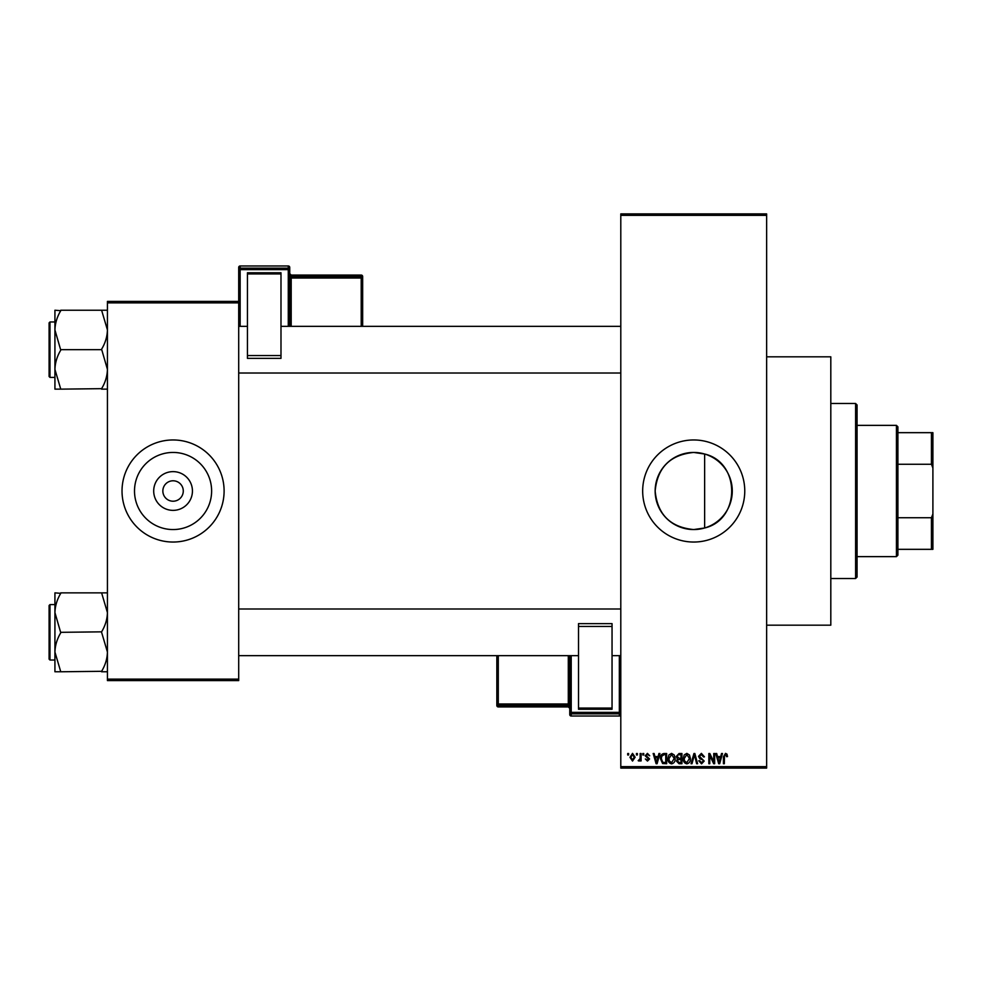 <?xml version="1.0" encoding="UTF-8"?>
<svg xmlns="http://www.w3.org/2000/svg" width="982" height="982" viewBox="0 0 982 982"><rect width="100%" height="100%" fill="white"/><g stroke="black" fill="none" stroke-linecap="round" stroke-linejoin="round"><path stroke-width="1.47" d="M693.722 452.444A38.556 38.556 0 0 0 655.154 491A38.556 38.556 0 0 0 693.722 529.556L704.634 527.985C740.637 519.723 740.759 462.362 704.634 454.015L693.722 452.444C670.264 454.727 657.412 467.567 655.154 490.988C657.437 514.458 670.289 527.309 693.722 529.556A38.556 38.556 0 0 0 732.277 491A38.556 38.556 0 0 0 693.722 452.444M693.722 439.961A51.039 51.039 0 0 0 642.67 491A51.039 51.039 0 0 0 693.722 542.039A51.039 51.039 0 0 0 744.761 491A51.039 51.039 0 0 0 693.722 439.961M766.635 356.822L830.809 356.822L830.809 625.178L766.635 625.178M173.065 510.37A19.37 19.37 0 0 1 153.695 491A19.37 19.37 0 0 1 173.065 471.63A19.37 19.37 0 0 1 192.435 491A19.37 19.37 0 0 1 173.065 510.37M173.065 480.787A10.213 10.213 0 0 0 162.852 491A10.213 10.213 0 0 0 173.065 501.213A10.213 10.213 0 0 0 183.278 491A10.213 10.213 0 0 0 173.065 480.787M173.065 452.444A38.556 38.556 0 0 0 134.509 491A38.556 38.556 0 0 0 173.065 529.556A38.556 38.556 0 0 0 211.621 491A38.556 38.556 0 0 0 173.065 452.444M173.065 439.961A51.039 51.039 0 0 0 122.026 491A51.039 51.039 0 0 0 173.065 542.039A51.039 51.039 0 0 0 224.105 491A51.039 51.039 0 0 0 173.065 439.961M636.446 754.974L636.446 753.513L637.367 753.513L637.367 754.974L636.446 754.974M640.154 757.368L640.154 753.513L641.086 753.513L641.086 760.94L640.154 760.94L640.154 759.749L639.049 761.075L638.165 760.669L639.982 758.877L640.154 757.368M642.805 754.974L642.805 753.513L643.738 753.513L643.738 754.974L642.805 754.974M645.199 755.784L647.433 753.378L649.703 755.772L647.371 754.446L646.119 755.6L649.568 758.951L647.482 761.075L645.321 758.951L647.445 760.007L648.636 759.111L645.199 755.784M658.136 756.57L658.934 753.513L659.916 753.513L657.093 763.726L656.111 763.726L653.153 753.513L654.122 753.513L654.92 756.57L658.136 756.57M671.578 753.378L674.241 754.986L675.162 758.485C675.358 761.381 674.168 763.174 671.578 763.861C669.024 763.186 667.834 761.443 667.993 758.607L668.926 754.937L671.578 753.378M686.823 753.378L689.487 754.986L690.407 758.485C690.604 761.381 689.413 763.174 686.823 763.861C684.282 763.186 683.091 761.443 683.251 758.607L684.172 754.937L686.823 753.378M725.526 753.378L726.975 754.102L727.527 756.57L726.606 756.692L725.477 754.581L724.483 755.342L724.348 763.726L723.415 763.726L723.415 756.791L725.526 753.378M620.796 766.635L766.635 766.635L766.635 768.096L620.796 768.096L620.796 213.904L766.635 213.904L766.635 215.365L620.796 215.365M766.635 766.635L766.635 215.365M720.714 756.57L721.512 753.513L722.494 753.513L719.671 763.726L718.689 763.726L715.731 753.513L716.7 753.513L717.498 756.57L720.714 756.57M713.742 761.688L713.742 753.513L714.663 753.513L714.663 763.726L713.681 763.726L709.765 755.539L709.765 763.726L708.832 763.726L708.832 753.513L709.826 753.513L713.742 761.688M698.497 756.349L701.381 753.378L704.462 756.827L703.529 756.962L701.308 754.581L699.417 756.324L704.192 761.062L701.553 763.861L698.754 760.804L699.687 760.669L701.529 762.658L703.272 761.025L702.977 759.982L699.896 758.767L698.497 756.349M691.021 763.726L693.943 753.513L694.851 753.513L697.601 763.726L696.631 763.726L694.446 754.704L691.991 763.726L691.021 763.726M676.217 756.508L679.041 753.513L681.925 753.513L681.925 763.726L679.041 763.726L676.488 761.16L677.482 759.012L676.217 756.508M660.444 758.681C660.199 755.772 661.365 754.053 663.955 753.513L666.668 753.513L666.668 763.726L662.604 763.53L660.444 758.681M629.953 757.306L632.531 753.378L635.121 757.232L632.531 761.075L629.953 757.306M627.694 754.974L627.694 753.513L628.627 753.513L628.627 754.974L627.694 754.974M107.431 301.4L238.7 301.4L238.7 302.861L107.431 302.861L107.431 301.4M238.7 679.139L238.7 680.6L107.431 680.6L107.431 679.139L238.7 679.139L238.7 302.861M107.431 679.139L107.431 302.861M719.536 760.731L720.407 757.76L717.817 757.76L719.106 762.658L719.536 760.731M686.811 762.658L689.474 758.472L686.835 754.581L684.172 758.644L684.564 760.952L686.811 762.658M680.992 762.535L680.992 759.479L678.28 759.577L677.408 760.989L679.372 762.535L680.992 762.535M680.992 758.288L680.992 754.704L678.059 754.839L677.15 756.508L679.163 758.288L680.992 758.288M671.565 762.658L674.229 758.472L671.59 754.581L668.926 758.644L669.319 760.952L671.565 762.658M665.747 762.535L665.747 754.704L664.077 754.704L661.745 756.201L661.365 758.693L662.776 762.327L665.747 762.535M656.958 760.731L657.817 757.76L655.239 757.76L656.528 762.658L656.958 760.731M632.555 760.007L634.188 757.232L632.506 754.446L630.874 757.232L632.555 760.007M855.604 578.508L855.604 403.492L857.065 404.952L857.065 577.048L855.604 578.508L830.809 578.508M855.604 403.492L830.809 403.492M704.634 454.015L704.634 527.985M54.931 612.596L54.931 652.048C55.152 645.297 57.091 638.877 60.761 632.789L54.931 612.596C55.152 605.845 57.091 599.425 60.761 593.337L54.931 592.858L54.931 612.596M49.972 660.027L49.1 659.155L49.1 605.489L49.972 604.605L49.972 660.027L54.931 660.027M107.431 592.858L101.6 592.858L107.431 612.596C107.222 619.335 105.283 625.755 101.6 631.843L60.761 632.322M101.6 592.858L60.761 592.858M101.6 632.322L107.431 652.048C107.222 658.799 105.283 665.219 101.6 671.307L60.761 671.774L54.931 652.048L54.931 671.774L60.761 671.774M101.6 671.774L107.431 671.774M896.443 425.366L897.904 426.826L897.904 555.174L896.443 556.634L896.443 425.366L857.065 425.366M897.904 432.669L932.9 432.669L932.9 549.331L931.439 549.331L931.439 517.735L932.9 514.016M897.904 517.735L931.439 517.735M932.9 467.984L931.439 464.265L931.439 432.669M897.904 464.265L931.439 464.265M897.904 549.331L931.439 549.331M107.431 310.226L101.6 310.226L107.431 329.952C107.222 336.703 105.283 343.123 101.6 349.211L107.431 369.404C107.222 376.155 105.283 382.575 101.6 388.663L60.761 389.142L54.931 369.404C55.152 362.665 57.091 356.245 60.761 350.157L54.931 329.952C55.152 323.201 57.091 316.781 60.761 310.693L54.931 310.226L54.931 389.142L60.761 389.142M49.1 376.511L49.1 322.845L49.972 321.973L49.972 377.395L49.1 376.511M101.6 310.226L60.761 310.226M101.6 349.678L60.761 349.678M101.6 389.142L107.431 389.142M289.739 267.423A1.461 1.461 0 0 0 288.278 265.975L240.148 265.975L240.148 268.135L288.278 268.135L288.278 265.975A1.461 1.461 180 0 1 289.739 267.423L289.739 326.343M247.439 272.75L280.987 272.75L280.987 273.941L247.439 273.941L247.439 272.75M280.987 355.558L280.987 358.369L247.439 358.369L247.439 355.558L280.987 355.558L280.987 273.941M280.987 358.369L247.439 358.369M247.439 355.558L247.439 273.941M238.7 301.4L238.7 267.423A1.461 1.461 180 0 1 240.148 265.975L288.278 265.975M362.665 276.531A1.461 1.461 0 0 0 361.204 275.07L291.2 275.083L291.2 276.519L361.204 276.519L361.204 275.083A1.461 1.461 0 0 1 362.665 276.531L362.665 326.343M569.756 714.577A1.461 1.461 0 0 0 571.217 716.025L619.335 716.025L619.335 713.865L571.217 713.865L571.217 716.025A1.461 1.461 -0 0 1 569.756 714.577L569.756 655.657M569.756 708.378L569.756 708.378A1.461 1.461 180 0 0 568.296 706.917L568.296 705.481L498.291 705.481L498.291 706.917L568.296 706.917L569.756 708.378M612.044 709.25L578.508 709.25L578.508 708.059L612.044 708.059L612.044 709.25M578.508 626.442L578.508 623.631L612.044 623.631L612.044 626.442L578.508 626.442L578.508 708.059M578.508 623.631L612.044 623.631M612.044 626.442L612.044 708.059M496.831 705.469A1.461 1.461 0 0 0 498.291 706.93L498.291 706.93A1.461 1.461 180 0 1 496.831 705.469L496.831 655.657M288.278 326.343L288.278 269.645L240.148 269.645L240.148 326.343M361.204 326.343L361.204 278.029L291.2 278.029L291.2 326.343M362.665 277.98A1.461 1.461 180 0 0 361.204 276.519L361.204 278.029L362.665 277.98M291.2 275.083L291.2 275.083A1.461 1.461 0 0 1 289.739 273.622L291.2 275.07L361.204 275.07M289.739 278.078L291.2 278.029L291.2 276.519A1.461 1.461 180 0 1 289.739 275.058M289.739 269.596A1.461 1.461 180 0 0 288.278 268.135L288.278 269.645L289.739 269.596M240.148 268.135A1.461 1.461 180 0 0 238.7 269.596L240.148 269.645L240.148 268.135M571.217 655.657L571.217 712.355L619.335 712.355L619.335 655.657M498.291 655.657L498.291 703.971L568.296 703.971L568.296 655.657M496.831 704.02A1.461 1.461 -0 0 0 498.291 705.481L498.291 703.971L496.831 704.02M569.756 703.922L568.296 703.971L568.296 705.481A1.461 1.461 -0 0 1 569.756 706.942M619.335 716.025L619.335 716.025A1.461 1.461 -0 0 0 620.796 714.577A1.461 1.461 0 0 1 619.335 716.025L571.217 716.025M569.756 712.404A1.461 1.461 -0 0 0 571.217 713.865L571.217 712.355L569.756 712.404M619.335 713.865A1.461 1.461 -0 0 0 620.796 712.404L619.335 712.355L619.335 713.865M49.972 604.605L54.931 604.605M620.796 655.657L612.044 655.657M578.508 655.657L238.7 655.657M620.796 608.987L238.7 608.987M238.7 326.343L247.439 326.343M280.987 326.343L620.796 326.343M238.7 373.013L620.796 373.013M896.443 556.634L857.065 556.634M49.972 377.395L54.931 377.395M49.972 321.973L54.931 321.973M240.148 265.975A1.461 1.461 0 0 0 238.7 267.423M498.291 706.93L568.296 706.93"/></g></svg>
